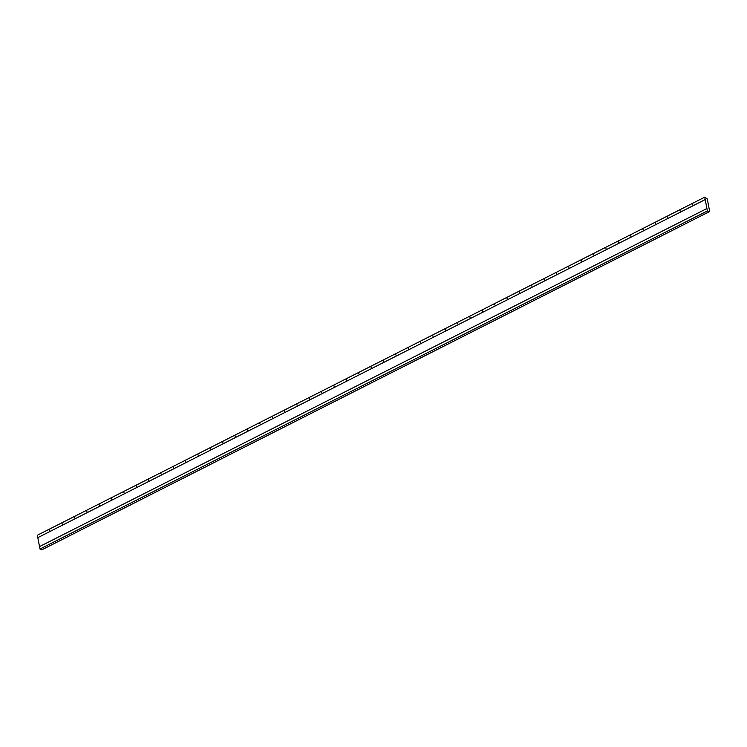 <?xml version="1.0" encoding="UTF-8"?>
<svg xmlns="http://www.w3.org/2000/svg" width="747" height="747" viewBox="0 0 747 747"><rect width="100%" height="100%" fill="white"/><g stroke="black" fill="none" stroke-linecap="round" stroke-linejoin="round"><path stroke-width="1.12" d="M704.757 197.143L37.35 535.235L39.983 549.026L41.776 549.857L709.174 211.765L709.043 211.084L709.65 211.354L707.278 198.945L704.757 197.143L707.39 210.943L709.174 211.765M709.146 211.616L709.65 211.354M39.983 549.026L707.39 210.943M705.215 199.561L37.808 537.644M39.526 546.608L706.923 208.525M49.704 529.726L49.825 530.351L49.704 529.726M62.066 523.47L62.178 524.086L62.066 523.47M74.42 517.204L74.541 517.83L74.42 517.204M86.783 510.948L86.904 511.564L86.783 510.948M99.146 504.683L99.258 505.308L99.146 504.683M111.499 498.426L111.62 499.043L111.499 498.426M123.862 492.161L123.983 492.787L123.862 492.161M136.225 485.905L136.337 486.521L136.225 485.905M148.578 479.639L148.7 480.265L148.578 479.639M160.941 473.383L161.053 474L160.941 473.383M173.295 467.118L173.416 467.743L173.295 467.118M185.658 460.862L185.779 461.478L185.658 460.862M198.02 454.596L198.132 455.222L198.02 454.596M210.374 448.34L210.495 448.956L210.374 448.34M222.737 442.075L222.858 442.7L222.737 442.075M235.1 435.818L235.212 436.435L235.1 435.818M247.453 429.553L247.574 430.179L247.453 429.553M259.816 423.297L259.937 423.913L259.816 423.297M272.169 417.031L272.291 417.657L272.169 417.031M284.532 410.775L284.654 411.392L284.532 410.775M296.895 404.51L297.007 405.135L296.895 404.51M309.249 398.254L309.37 398.87L309.249 398.254M321.612 391.988L321.733 392.614L321.612 391.988M333.974 385.732L334.086 386.348L333.974 385.732M346.328 379.467L346.449 380.092L346.328 379.467M358.691 373.211L358.812 373.827L358.691 373.211M371.044 366.945L371.166 367.571L371.044 366.945M383.407 360.689L383.528 361.305L383.407 360.689M395.77 354.423L395.882 355.049L395.77 354.423M408.123 348.167L408.245 348.784L408.123 348.167M420.486 341.902L420.608 342.528L420.486 341.902M432.849 335.646L432.961 336.262L432.849 335.646M445.203 329.38L445.324 330.006L445.203 329.38M457.566 323.124L457.687 323.74L457.566 323.124M469.928 316.859L470.04 317.484L469.928 316.859M482.282 310.603L482.403 311.219L482.282 310.603M494.645 304.337L494.757 304.963L494.645 304.337M506.998 298.081L507.12 298.697L506.998 298.081M519.361 291.816L519.482 292.441L519.361 291.816M531.724 285.559L531.836 286.176L531.724 285.559M544.077 279.294L544.199 279.92L544.077 279.294M556.44 273.038L556.562 273.654L556.44 273.038M568.803 266.772L568.915 267.398L568.803 266.772M581.157 260.516L581.278 261.133L581.157 260.516M593.52 254.251L593.632 254.876L593.52 254.251M605.873 247.995L605.994 248.611L605.873 247.995M618.236 241.729L618.357 242.355L618.236 241.729M630.599 235.473L630.711 236.089L630.599 235.473M642.952 229.208L643.074 229.833L642.952 229.208M655.315 222.951L655.436 223.568L655.315 222.951M667.678 216.686L667.79 217.312L667.678 216.686M680.031 210.43L680.153 211.046L680.031 210.43M692.394 204.164L692.516 204.79L692.394 204.164M37.602 536.542L37.481 535.916"/></g></svg>
